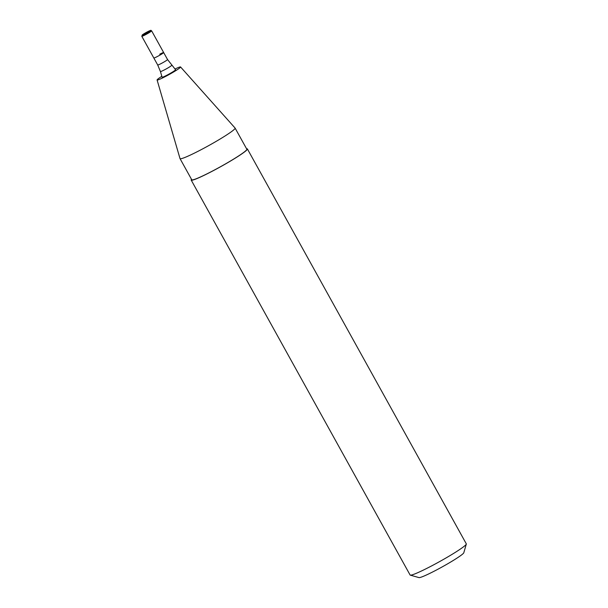 <?xml version="1.0" encoding="UTF-8"?>
<svg xmlns="http://www.w3.org/2000/svg" width="608" height="608" viewBox="0 0 608 608"><rect width="100%" height="100%" fill="white"/><g stroke="black" fill="none" stroke-linecap="round" stroke-linejoin="round"><path stroke-width="0.91" d="M191.505 179.322A32.125 2.576 -29 0 0 191.193 180.082L410.104 575.008A32.125 2.576 -29 0 0 410.294 575.138L418.98 577.6A25.703 2.06 -29 0 0 436.726 569.863A25.703 2.06 -29 0 0 463.798 552.756L466.313 544.092A32.125 2.576 -29 0 0 466.306 543.856L247.388 148.93A32.125 2.576 -29 0 0 246.582 148.793M410.294 575.138A32.125 2.576 -29 0 0 432.47 565.463A32.125 2.576 -29 0 0 466.313 544.092M191.193 180.082A32.125 2.576 -29 0 0 213.56 170.536A32.125 2.576 -29 0 0 247.388 148.93M161.827 76.334A13.414 1.079 -29 0 0 157.092 79.96L180.014 158.582A31.487 2.523 -29 0 0 180.029 158.62L191.756 179.77A31.487 2.523 -29 0 0 213.674 170.415A31.487 2.523 -29 0 0 246.833 149.241L235.106 128.09A31.487 2.523 -29 0 0 235.083 128.052L180.553 66.956A13.414 1.079 -29 0 0 174.975 69.054M180.029 158.62A31.487 2.523 -29 0 0 201.955 149.264A31.487 2.523 -29 0 0 235.106 128.09M157.092 79.96A13.414 1.079 -29 0 0 166.44 75.992A13.414 1.079 -29 0 0 180.553 66.956M171.638 65.314A6.407 0.517 -29 0 1 164.897 69.631A6.407 0.517 -29 0 1 160.428 71.531L162.085 77.201A7.714 0.616 -29 0 0 167.458 74.921A7.714 0.616 -29 0 0 175.575 69.722L167.542 59.546L163.658 52.546A5.624 0.448 -29 0 0 159.744 54.211M160.428 71.531L157.708 64.995L153.824 57.996A5.624 0.448 -29 0 0 157.738 56.324A5.624 0.448 -29 0 0 163.658 52.546L151.628 30.833C150.358 30.423 152.327 29.511 147.197 31.943L142.508 34.755L141.793 36.29A5.624 0.448 -29 0 0 145.707 34.618A5.624 0.448 -29 0 0 151.628 30.833M141.793 36.29L153.824 57.996A5.624 0.448 -29 0 0 157.738 56.324A5.624 0.448 -29 0 0 163.658 52.546M157.708 64.995A5.624 0.448 -29 0 0 161.622 63.323A5.624 0.448 -29 0 0 167.542 59.546M145.464 33.767A4.818 0.388 -29 0 0 150.45 30.681A4.818 0.388 -29 0 0 147.182 31.958A4.818 0.388 -29 0 0 142.188 35.044A4.818 0.388 -29 0 0 145.464 33.767"/></g></svg>
